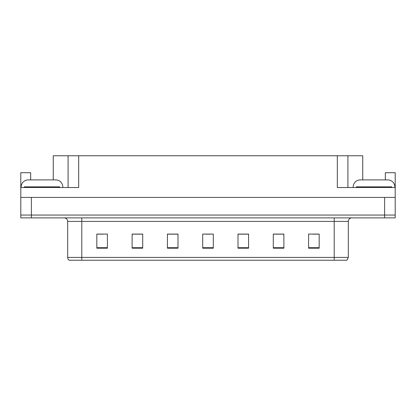 <?xml version="1.0" encoding="UTF-8"?>
<svg xmlns="http://www.w3.org/2000/svg" width="416" height="416" viewBox="0 0 416 416"><rect width="100%" height="100%" fill="white"/><g stroke="black" fill="none" stroke-linecap="round" stroke-linejoin="round"><path stroke-width="0.62" d="M53.269 179.904L53.269 155.766L337.319 155.766L337.319 187.528L395.2 187.528L395.2 197.413L20.8 197.413L20.8 215.056L31.387 215.056L20.8 215.056L20.8 217.88L31.387 217.88L31.387 215.056L384.613 215.056L31.387 215.056L31.387 197.413M30.68 179.904L30.68 172.708L20.8 172.708L20.8 187.528L78.681 187.528L78.681 155.766M20.8 187.528L20.8 197.413M31.387 217.88L395.2 217.88L395.2 215.056L384.613 215.056L395.2 215.056L395.2 197.413M385.32 179.904L385.32 172.708L395.2 172.708L395.2 187.528M68.094 155.766L68.094 187.528M337.319 155.766L347.906 155.766L347.906 187.528M347.906 155.766L362.731 155.766L362.731 179.904M348.327 257.41L346.918 260.234L334.209 260.234L334.209 257.41L348.327 257.41L348.327 221.411A3.531 3.531 0 0 1 351.858 217.88M334.209 260.234L69.082 260.234A3.531 3.531 0 0 1 67.673 257.41L67.673 221.411C67.46 219.268 66.284 218.093 64.142 217.88M319.176 248.201L319.176 234.083L308.589 234.083L308.589 248.201L319.176 248.201M283.884 248.201L283.884 234.083L273.296 234.083L273.296 248.201L283.884 248.201M248.586 248.201L248.586 234.083L237.999 234.083L237.999 248.201L248.586 248.201M107.411 248.201L107.411 234.083L96.824 234.083L96.824 248.201L107.411 248.201M142.704 248.201L142.704 234.083L132.116 234.083L132.116 248.201L142.704 248.201M178.001 248.201L178.001 234.083L167.414 234.083L167.414 248.201L178.001 248.201M213.294 248.201L213.294 234.083L202.706 234.083L202.706 248.201L213.294 248.201M77.09 260.234L70.668 260.234M283.566 234.156L279.084 234.156M273.79 234.156L283.884 234.156M312.894 234.156L318.188 234.156M176.025 234.156L171.543 234.156M132.116 234.156L142.21 234.156M136.916 234.156L132.434 234.156M97.812 234.156L103.106 234.156M244.457 234.156L239.975 234.156M205.353 234.156L210.647 234.156M178.001 234.156L167.414 234.156M248.586 234.156L237.999 234.156M21.154 187.528L21.154 186.966A7.056 7.056 0 0 1 28.21 179.904L55.739 179.904A7.056 7.056 0 0 1 62.8 186.966L62.8 187.528M353.2 187.528L353.2 186.966A7.056 7.056 0 0 1 360.261 179.904L387.79 179.904A7.056 7.056 0 0 1 394.846 186.966L394.846 187.528M24.331 187.528L24.331 186.826L59.623 186.826L59.623 187.528M391.669 186.826L391.669 187.528L391.669 186.826L356.377 186.826L356.377 187.528M384.613 197.413L384.613 217.88M334.209 217.88L334.209 221.411L67.673 221.411M348.327 221.411L334.209 221.411L334.209 257.41L81.791 257.41L81.791 260.234M67.673 257.41L81.791 257.41L81.791 217.88M213.294 247.707L202.706 247.707M178.001 247.707L167.414 247.707M142.704 247.707L132.116 247.707M107.411 247.707L96.824 247.707M248.586 247.707L237.999 247.707M283.884 247.707L273.296 247.707M319.176 247.707L308.589 247.707M57.86 186.826L57.86 187.528M26.094 186.826L26.094 187.528M389.906 186.826L389.906 187.528M358.14 186.826L358.14 187.528"/></g></svg>

